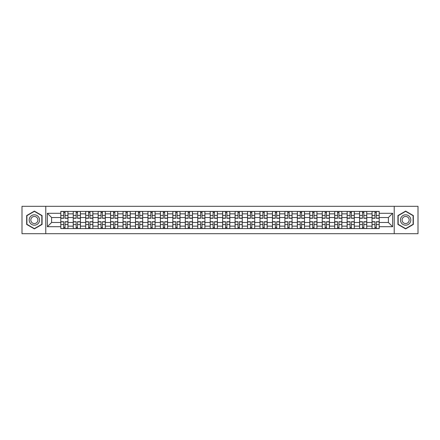 <?xml version="1.0" encoding="UTF-8"?>
<svg xmlns="http://www.w3.org/2000/svg" width="440" height="440" viewBox="0 0 440 440"><rect width="100%" height="100%" fill="white"/><g stroke="black" fill="none" stroke-linecap="round" stroke-linejoin="round"><path stroke-width="0.66" d="M394.218 233.69L418 233.69L418 206.311L22 206.311L22 233.69L394.218 233.69L394.218 206.311M73.238 228.58L73.238 213.857L67.969 213.857L67.969 228.58M67.969 213.857L67.969 211.42M73.238 213.857L73.238 211.42M80.421 211.42L80.421 228.58M85.684 228.58L85.684 211.42M92.868 211.42L92.868 228.58M98.137 228.58L98.137 211.42M105.32 211.42L105.32 228.58M110.583 228.58L110.583 211.42M117.766 211.42L117.766 228.58M123.035 228.58L123.035 211.42M130.218 211.42L130.218 228.58M135.487 228.58L135.487 211.42M142.67 211.42L142.67 228.58M147.934 228.58L147.934 211.42M155.117 211.42L155.117 228.58M160.386 228.58L160.386 211.42M167.569 211.42L167.569 228.58M172.832 228.58L172.832 211.42M180.015 211.42L180.015 228.58M185.284 228.58L185.284 211.42M192.467 211.42L192.467 228.58M197.736 228.58L197.736 211.42M204.919 211.42L204.919 228.58M210.183 228.58L210.183 211.42M217.365 211.42L217.365 228.58M222.635 228.58L222.635 211.42M229.818 211.42L229.818 228.58M235.081 228.58L235.081 211.42M242.264 211.42L242.264 228.58M247.533 228.58L247.533 211.42M254.716 211.42L254.716 228.58M259.985 228.58L259.985 211.42M267.168 211.42L267.168 228.58M272.432 228.58L272.432 211.42M279.615 211.42L279.615 228.58M284.884 228.58L284.884 211.42M292.067 211.42L292.067 228.58M297.33 228.58L297.33 211.42M304.513 211.42L304.513 228.58M309.782 228.58L309.782 211.42M316.965 211.42L316.965 228.58M322.234 228.58L322.234 211.42M329.417 211.42L329.417 228.58M334.68 228.58L334.68 211.42M341.864 211.42L341.864 228.58M347.132 228.58L347.132 211.42M354.316 211.42L354.316 228.58M359.579 228.58L359.579 211.42M366.762 211.42L366.762 228.58M372.031 228.58L372.031 211.42M372.031 222.475L366.762 222.475M359.579 222.475L354.316 222.475M347.132 222.475L341.864 222.475M334.68 222.475L329.417 222.475M322.234 222.475L316.965 222.475M309.782 222.475L304.513 222.475M297.33 222.475L292.067 222.475M284.884 222.475L279.615 222.475M272.432 222.475L267.168 222.475M259.985 222.475L254.716 222.475M247.533 222.475L242.264 222.475M235.081 222.475L229.818 222.475M222.635 222.475L217.365 222.475M210.183 222.475L204.919 222.475M197.736 222.475L192.467 222.475M185.284 222.475L180.015 222.475M172.832 222.475L167.569 222.475M160.386 222.475L155.117 222.475M147.934 222.475L142.67 222.475M135.487 222.475L130.218 222.475M123.035 222.475L117.766 222.475M110.583 222.475L105.32 222.475M98.137 222.475L92.868 222.475M85.684 222.475L80.421 222.475M73.238 222.475L67.969 222.475M372.031 217.525L366.762 217.525M359.579 217.525L354.316 217.525M347.132 217.525L341.864 217.525M334.68 217.525L329.417 217.525M322.234 217.525L316.965 217.525M309.782 217.525L304.513 217.525M297.33 217.525L292.067 217.525M284.884 217.525L279.615 217.525M272.432 217.525L267.168 217.525M259.985 217.525L254.716 217.525M247.533 217.525L242.264 217.525M235.081 217.525L229.818 217.525M222.635 217.525L217.365 217.525M210.183 217.525L204.919 217.525M197.736 217.525L192.467 217.525M185.284 217.525L180.015 217.525M172.832 217.525L167.569 217.525M160.386 217.525L155.117 217.525M147.934 217.525L142.67 217.525M135.487 217.525L130.218 217.525M123.035 217.525L117.766 217.525M110.583 217.525L105.32 217.525M98.137 217.525L92.868 217.525M85.684 217.525L80.421 217.525M73.238 217.525L67.969 217.525M51.607 222.475L60.786 222.475L60.786 217.525L51.607 217.525L51.607 222.475L47.377 226.705L47.377 213.296L60.786 213.296L60.786 217.525M379.214 217.525L379.214 222.475L388.394 222.475L388.394 217.525L379.214 217.525L379.214 211.42L60.786 211.42L60.786 213.296M379.214 213.296L392.623 213.296L392.623 226.705L379.214 226.705L379.214 222.475M60.786 222.475L60.786 228.58L379.214 228.58L379.214 226.705M60.786 226.705L47.377 226.705M45.782 233.69L45.782 206.311M42.069 215.556L34.37 211.107L26.67 215.556L26.67 224.444L34.37 228.894L42.069 224.444L42.069 215.556M413.331 215.556L405.631 211.107L397.931 215.556L397.931 224.444L405.631 228.894L413.331 224.444L413.331 215.556M65.054 227.381L63.701 227.381M63.701 212.619L65.054 212.619M77.506 227.381L76.147 227.381M76.147 212.619L77.506 212.619M89.958 227.381L88.6 227.381M88.6 212.619L89.958 212.619M102.405 227.381L101.046 227.381M101.046 212.619L102.405 212.619M114.857 227.381L113.498 227.381M113.498 212.619L114.857 212.619M127.303 227.381L125.95 227.381M125.95 212.619L127.303 212.619M139.755 227.381L138.397 227.381M138.397 212.619L139.755 212.619M152.207 227.381L150.849 227.381M150.849 212.619L152.207 212.619M164.654 227.381L163.295 227.381M163.295 212.619L164.654 212.619M177.106 227.381L175.747 227.381M175.747 212.619L177.106 212.619M189.552 227.381L188.199 227.381M188.199 212.619L189.552 212.619M202.004 227.381L200.646 227.381M200.646 212.619L202.004 212.619M214.456 227.381L213.098 227.381M213.098 212.619L214.456 212.619M226.903 227.381L225.544 227.381M225.544 212.619L226.903 212.619M239.355 227.381L237.996 227.381M237.996 212.619L239.355 212.619M251.801 227.381L250.448 227.381M250.448 212.619L251.801 212.619M264.253 227.381L262.895 227.381M262.895 212.619L264.253 212.619M276.705 227.381L275.346 227.381M275.346 212.619L276.705 212.619M289.152 227.381L287.793 227.381M287.793 212.619L289.152 212.619M301.604 227.381L300.245 227.381M300.245 212.619L301.604 212.619M314.05 227.381L312.697 227.381M312.697 212.619L314.05 212.619M326.502 227.381L325.144 227.381M325.144 212.619L326.502 212.619M338.954 227.381L337.596 227.381M337.596 212.619L338.954 212.619M351.401 227.381L350.042 227.381M350.042 212.619L351.401 212.619M363.853 227.381L362.494 227.381M362.494 212.619L363.853 212.619M376.299 227.381L374.946 227.381M374.946 212.619L376.299 212.619M47.377 213.296L51.607 217.525M388.394 222.475L392.623 226.705M388.394 217.525L392.623 213.296M65.054 218.284L65.054 211.503L67.931 211.503L67.931 218.284L65.054 218.284M63.701 212.537L65.054 212.537M63.701 211.503L60.825 211.503L60.825 218.284L63.701 218.284L63.701 211.503L65.054 211.503M63.701 221.716L63.701 228.498L60.825 228.498L60.825 221.716L63.701 221.716M65.054 227.464L63.701 227.464M65.054 228.498L67.931 228.498L67.931 221.716L65.054 221.716L65.054 228.498L63.701 228.498M77.506 218.284L77.506 211.503L80.377 211.503L80.377 218.284L77.506 218.284M76.147 212.537L77.506 212.537M76.147 211.503L73.276 211.503L73.276 218.284L76.147 218.284L76.147 211.503L77.506 211.503M89.958 218.284L89.958 211.503L92.829 211.503L92.829 218.284L89.958 218.284M88.6 212.537L89.958 212.537M88.6 211.503L85.723 211.503L85.723 218.284L88.6 218.284L88.6 211.503L89.958 211.503M29.876 222.596A5.187 5.187 0 0 0 36.965 224.494A5.187 5.187 0 0 0 38.863 217.404A5.187 5.187 0 0 0 31.779 215.507A5.187 5.187 0 0 0 29.876 222.596M31.295 221.777A3.553 3.553 0 0 0 36.146 223.075A3.553 3.553 0 0 0 37.444 218.224A3.553 3.553 0 0 0 32.593 216.926A3.553 3.553 0 0 0 31.295 221.777M34.37 211.382L41.833 215.694L41.833 224.306L34.37 228.619L26.906 224.306L26.906 215.694L34.37 211.382M401.137 222.596A5.187 5.187 0 0 0 408.221 224.494A5.187 5.187 0 0 0 410.124 217.404A5.187 5.187 0 0 0 403.035 215.507A5.187 5.187 0 0 0 401.137 222.596M402.556 221.777A3.553 3.553 0 0 0 407.407 223.075A3.553 3.553 0 0 0 408.705 218.224A3.553 3.553 0 0 0 403.854 216.926A3.553 3.553 0 0 0 402.556 221.777M405.631 211.382L413.094 215.694L413.094 224.306L405.631 228.619L398.167 224.306L398.167 215.694L405.631 211.382M76.147 221.716L76.147 228.498L73.276 228.498L73.276 221.716L76.147 221.716M77.506 227.464L76.147 227.464M77.506 228.498L80.377 228.498L80.377 221.716L77.506 221.716L77.506 228.498L76.147 228.498M88.6 221.716L88.6 228.498L85.723 228.498L85.723 221.716L88.6 221.716M89.958 227.464L88.6 227.464M89.958 228.498L92.829 228.498L92.829 221.716L89.958 221.716L89.958 228.498L88.6 228.498M102.405 218.284L102.405 211.503L105.276 211.503L105.276 218.284L102.405 218.284M101.046 212.537L102.405 212.537M101.046 211.503L98.175 211.503L98.175 218.284L101.046 218.284L101.046 211.503L102.405 211.503M114.857 218.284L114.857 211.503L117.728 211.503L117.728 218.284L114.857 218.284M113.498 212.537L114.857 212.537M113.498 211.503L110.627 211.503L110.627 218.284L113.498 218.284L113.498 211.503L114.857 211.503M127.303 218.284L127.303 211.503L130.18 211.503L130.18 218.284L127.303 218.284M125.95 212.537L127.303 212.537M125.95 211.503L123.074 211.503L123.074 218.284L125.95 218.284L125.95 211.503L127.303 211.503M101.046 221.716L101.046 228.498L98.175 228.498L98.175 221.716L101.046 221.716M102.405 227.464L101.046 227.464M102.405 228.498L105.276 228.498L105.276 221.716L102.405 221.716L102.405 228.498L101.046 228.498M113.498 221.716L113.498 228.498L110.627 228.498L110.627 221.716L113.498 221.716M114.857 227.464L113.498 227.464M114.857 228.498L117.728 228.498L117.728 221.716L114.857 221.716L114.857 228.498L113.498 228.498M125.95 221.716L125.95 228.498L123.074 228.498L123.074 221.716L125.95 221.716M127.303 227.464L125.95 227.464M127.303 228.498L130.18 228.498L130.18 221.716L127.303 221.716L127.303 228.498L125.95 228.498M139.755 218.284L139.755 211.503L142.626 211.503L142.626 218.284L139.755 218.284M138.397 212.537L139.755 212.537M138.397 211.503L135.526 211.503L135.526 218.284L138.397 218.284L138.397 211.503L139.755 211.503M138.397 221.716L138.397 228.498L135.526 228.498L135.526 221.716L138.397 221.716M139.755 227.464L138.397 227.464M139.755 228.498L142.626 228.498L142.626 221.716L139.755 221.716L139.755 228.498L138.397 228.498M152.207 218.284L152.207 211.503L155.078 211.503L155.078 218.284L152.207 218.284M150.849 212.537L152.207 212.537M150.849 211.503L147.972 211.503L147.972 218.284L150.849 218.284L150.849 211.503L152.207 211.503M150.849 221.716L150.849 228.498L147.972 228.498L147.972 221.716L150.849 221.716M152.207 227.464L150.849 227.464M152.207 228.498L155.078 228.498L155.078 221.716L152.207 221.716L152.207 228.498L150.849 228.498M164.654 218.284L164.654 211.503L167.524 211.503L167.524 218.284L164.654 218.284M163.295 212.537L164.654 212.537M163.295 211.503L160.424 211.503L160.424 218.284L163.295 218.284L163.295 211.503L164.654 211.503M163.295 221.716L163.295 228.498L160.424 228.498L160.424 221.716L163.295 221.716M164.654 227.464L163.295 227.464M164.654 228.498L167.524 228.498L167.524 221.716L164.654 221.716L164.654 228.498L163.295 228.498M177.106 218.284L177.106 211.503L179.977 211.503L179.977 218.284L177.106 218.284M175.747 212.537L177.106 212.537M175.747 211.503L172.876 211.503L172.876 218.284L175.747 218.284L175.747 211.503L177.106 211.503M175.747 221.716L175.747 228.498L172.876 228.498L172.876 221.716L175.747 221.716M177.106 227.464L175.747 227.464M177.106 228.498L179.977 228.498L179.977 221.716L177.106 221.716L177.106 228.498L175.747 228.498M189.552 218.284L189.552 211.503L192.429 211.503L192.429 218.284L189.552 218.284M188.199 212.537L189.552 212.537M188.199 211.503L185.323 211.503L185.323 218.284L188.199 218.284L188.199 211.503L189.552 211.503M188.199 221.716L188.199 228.498L185.323 228.498L185.323 221.716L188.199 221.716M189.552 227.464L188.199 227.464M189.552 228.498L192.429 228.498L192.429 221.716L189.552 221.716L189.552 228.498L188.199 228.498M202.004 218.284L202.004 211.503L204.875 211.503L204.875 218.284L202.004 218.284M200.646 212.537L202.004 212.537M200.646 211.503L197.774 211.503L197.774 218.284L200.646 218.284L200.646 211.503L202.004 211.503M200.646 221.716L200.646 228.498L197.774 228.498L197.774 221.716L200.646 221.716M202.004 227.464L200.646 227.464M202.004 228.498L204.875 228.498L204.875 221.716L202.004 221.716L202.004 228.498L200.646 228.498M214.456 218.284L214.456 211.503L217.327 211.503L217.327 218.284L214.456 218.284M213.098 212.537L214.456 212.537M213.098 211.503L210.221 211.503L210.221 218.284L213.098 218.284L213.098 211.503L214.456 211.503M213.098 221.716L213.098 228.498L210.221 228.498L210.221 221.716L213.098 221.716M214.456 227.464L213.098 227.464M214.456 228.498L217.327 228.498L217.327 221.716L214.456 221.716L214.456 228.498L213.098 228.498M226.903 218.284L226.903 211.503L229.779 211.503L229.779 218.284L226.903 218.284M225.544 212.537L226.903 212.537M225.544 211.503L222.673 211.503L222.673 218.284L225.544 218.284L225.544 211.503L226.903 211.503M225.544 221.716L225.544 228.498L222.673 228.498L222.673 221.716L225.544 221.716M226.903 227.464L225.544 227.464M226.903 228.498L229.779 228.498L229.779 221.716L226.903 221.716L226.903 228.498L225.544 228.498M239.355 218.284L239.355 211.503L242.226 211.503L242.226 218.284L239.355 218.284M237.996 212.537L239.355 212.537M237.996 211.503L235.125 211.503L235.125 218.284L237.996 218.284L237.996 211.503L239.355 211.503M237.996 221.716L237.996 228.498L235.125 228.498L235.125 221.716L237.996 221.716M239.355 227.464L237.996 227.464M239.355 228.498L242.226 228.498L242.226 221.716L239.355 221.716L239.355 228.498L237.996 228.498M251.801 218.284L251.801 211.503L254.678 211.503L254.678 218.284L251.801 218.284M250.448 212.537L251.801 212.537M250.448 211.503L247.572 211.503L247.572 218.284L250.448 218.284L250.448 211.503L251.801 211.503M250.448 221.716L250.448 228.498L247.572 228.498L247.572 221.716L250.448 221.716M251.801 227.464L250.448 227.464M251.801 228.498L254.678 228.498L254.678 221.716L251.801 221.716L251.801 228.498L250.448 228.498M264.253 218.284L264.253 211.503L267.124 211.503L267.124 218.284L264.253 218.284M262.895 212.537L264.253 212.537M262.895 211.503L260.024 211.503L260.024 218.284L262.895 218.284L262.895 211.503L264.253 211.503M262.895 221.716L262.895 228.498L260.024 228.498L260.024 221.716L262.895 221.716M264.253 227.464L262.895 227.464M264.253 228.498L267.124 228.498L267.124 221.716L264.253 221.716L264.253 228.498L262.895 228.498M276.705 218.284L276.705 211.503L279.576 211.503L279.576 218.284L276.705 218.284M275.346 212.537L276.705 212.537M275.346 211.503L272.476 211.503L272.476 218.284L275.346 218.284L275.346 211.503L276.705 211.503M275.346 221.716L275.346 228.498L272.476 228.498L272.476 221.716L275.346 221.716M276.705 227.464L275.346 227.464M276.705 228.498L279.576 228.498L279.576 221.716L276.705 221.716L276.705 228.498L275.346 228.498M289.152 218.284L289.152 211.503L292.028 211.503L292.028 218.284L289.152 218.284M287.793 212.537L289.152 212.537M287.793 211.503L284.922 211.503L284.922 218.284L287.793 218.284L287.793 211.503L289.152 211.503M287.793 221.716L287.793 228.498L284.922 228.498L284.922 221.716L287.793 221.716M289.152 227.464L287.793 227.464M289.152 228.498L292.028 228.498L292.028 221.716L289.152 221.716L289.152 228.498L287.793 228.498M301.604 218.284L301.604 211.503L304.475 211.503L304.475 218.284L301.604 218.284M300.245 212.537L301.604 212.537M300.245 211.503L297.374 211.503L297.374 218.284L300.245 218.284L300.245 211.503L301.604 211.503M300.245 221.716L300.245 228.498L297.374 228.498L297.374 221.716L300.245 221.716M301.604 227.464L300.245 227.464M301.604 228.498L304.475 228.498L304.475 221.716L301.604 221.716L301.604 228.498L300.245 228.498M314.05 218.284L314.05 211.503L316.927 211.503L316.927 218.284L314.05 218.284M312.697 212.537L314.05 212.537M312.697 211.503L309.82 211.503L309.82 218.284L312.697 218.284L312.697 211.503L314.05 211.503M312.697 221.716L312.697 228.498L309.82 228.498L309.82 221.716L312.697 221.716M314.05 227.464L312.697 227.464M314.05 228.498L316.927 228.498L316.927 221.716L314.05 221.716L314.05 228.498L312.697 228.498M326.502 218.284L326.502 211.503L329.373 211.503L329.373 218.284L326.502 218.284M325.144 212.537L326.502 212.537M325.144 211.503L322.273 211.503L322.273 218.284L325.144 218.284L325.144 211.503L326.502 211.503M325.144 221.716L325.144 228.498L322.273 228.498L322.273 221.716L325.144 221.716M326.502 227.464L325.144 227.464M326.502 228.498L329.373 228.498L329.373 221.716L326.502 221.716L326.502 228.498L325.144 228.498M338.954 218.284L338.954 211.503L341.825 211.503L341.825 218.284L338.954 218.284M337.596 212.537L338.954 212.537M337.596 211.503L334.725 211.503L334.725 218.284L337.596 218.284L337.596 211.503L338.954 211.503M337.596 221.716L337.596 228.498L334.725 228.498L334.725 221.716L337.596 221.716M338.954 227.464L337.596 227.464M338.954 228.498L341.825 228.498L341.825 221.716L338.954 221.716L338.954 228.498L337.596 228.498M351.401 218.284L351.401 211.503L354.277 211.503L354.277 218.284L351.401 218.284M350.042 212.537L351.401 212.537M350.042 211.503L347.171 211.503L347.171 218.284L350.042 218.284L350.042 211.503L351.401 211.503M350.042 221.716L350.042 228.498L347.171 228.498L347.171 221.716L350.042 221.716M351.401 227.464L350.042 227.464M351.401 228.498L354.277 228.498L354.277 221.716L351.401 221.716L351.401 228.498L350.042 228.498M363.853 218.284L363.853 211.503L366.724 211.503L366.724 218.284L363.853 218.284M362.494 212.537L363.853 212.537M362.494 211.503L359.623 211.503L359.623 218.284L362.494 218.284L362.494 211.503L363.853 211.503M362.494 221.716L362.494 228.498L359.623 228.498L359.623 221.716L362.494 221.716M363.853 227.464L362.494 227.464M363.853 228.498L366.724 228.498L366.724 221.716L363.853 221.716L363.853 228.498L362.494 228.498M376.299 218.284L376.299 211.503L379.175 211.503L379.175 218.284L376.299 218.284M374.946 212.537L376.299 212.537M374.946 211.503L372.07 211.503L372.07 218.284L374.946 218.284L374.946 211.503L376.299 211.503M374.946 221.716L374.946 228.498L372.07 228.498L372.07 221.716L374.946 221.716M376.299 227.464L374.946 227.464M376.299 228.498L379.175 228.498L379.175 221.716L376.299 221.716L376.299 228.498L374.946 228.498M359.579 213.857L354.316 213.857M347.132 213.857L341.864 213.857M334.68 213.857L329.417 213.857M322.234 213.857L316.965 213.857M309.782 213.857L304.513 213.857M297.33 213.857L292.067 213.857M284.884 213.857L279.615 213.857M272.432 213.857L267.168 213.857M259.985 213.857L254.716 213.857M247.533 213.857L242.264 213.857M235.081 213.857L229.818 213.857M222.635 213.857L217.365 213.857M210.183 213.857L204.919 213.857M197.736 213.857L192.467 213.857M185.284 213.857L180.015 213.857M172.832 213.857L167.569 213.857M160.386 213.857L155.117 213.857M147.934 213.857L142.67 213.857M135.487 213.857L130.218 213.857M123.035 213.857L117.766 213.857M110.583 213.857L105.32 213.857M98.137 213.857L92.868 213.857M85.684 213.857L80.421 213.857M372.031 213.857L366.762 213.857M359.579 226.144L354.316 226.144M347.132 226.144L341.864 226.144M334.68 226.144L329.417 226.144M322.234 226.144L316.965 226.144M309.782 226.144L304.513 226.144M297.33 226.144L292.067 226.144M284.884 226.144L279.615 226.144M272.432 226.144L267.168 226.144M259.985 226.144L254.716 226.144M247.533 226.144L242.264 226.144M235.081 226.144L229.818 226.144M222.635 226.144L217.365 226.144M210.183 226.144L204.919 226.144M197.736 226.144L192.467 226.144M185.284 226.144L180.015 226.144M172.832 226.144L167.569 226.144M160.386 226.144L155.117 226.144M147.934 226.144L142.67 226.144M135.487 226.144L130.218 226.144M123.035 226.144L117.766 226.144M110.583 226.144L105.32 226.144M98.137 226.144L92.868 226.144M85.684 226.144L80.421 226.144M73.238 226.144L67.969 226.144M372.031 226.144L366.762 226.144M65.054 218.114L67.931 218.114M65.054 215.419L67.931 215.419M60.825 218.114L63.701 218.114M60.825 215.419L63.701 215.419M63.701 221.887L60.825 221.887M63.701 224.582L60.825 224.582M67.931 221.887L65.054 221.887M67.931 224.582L65.054 224.582M77.506 218.114L80.377 218.114M77.506 215.419L80.377 215.419M73.276 218.114L76.147 218.114M73.276 215.419L76.147 215.419M89.958 218.114L92.829 218.114M89.958 215.419L92.829 215.419M85.723 218.114L88.6 218.114M85.723 215.419L88.6 215.419M76.147 221.887L73.276 221.887M76.147 224.582L73.276 224.582M80.377 221.887L77.506 221.887M80.377 224.582L77.506 224.582M88.6 221.887L85.723 221.887M88.6 224.582L85.723 224.582M92.829 221.887L89.958 221.887M92.829 224.582L89.958 224.582M102.405 218.114L105.276 218.114M102.405 215.419L105.276 215.419M98.175 218.114L101.046 218.114M98.175 215.419L101.046 215.419M114.857 218.114L117.728 218.114M114.857 215.419L117.728 215.419M110.627 218.114L113.498 218.114M110.627 215.419L113.498 215.419M127.303 218.114L130.18 218.114M127.303 215.419L130.18 215.419M123.074 218.114L125.95 218.114M123.074 215.419L125.95 215.419M101.046 221.887L98.175 221.887M101.046 224.582L98.175 224.582M105.276 221.887L102.405 221.887M105.276 224.582L102.405 224.582M113.498 221.887L110.627 221.887M113.498 224.582L110.627 224.582M117.728 221.887L114.857 221.887M117.728 224.582L114.857 224.582M125.95 221.887L123.074 221.887M125.95 224.582L123.074 224.582M130.18 221.887L127.303 221.887M130.18 224.582L127.303 224.582M139.755 218.114L142.626 218.114M139.755 215.419L142.626 215.419M135.526 218.114L138.397 218.114M135.526 215.419L138.397 215.419M138.397 221.887L135.526 221.887M138.397 224.582L135.526 224.582M142.626 221.887L139.755 221.887M142.626 224.582L139.755 224.582M152.207 218.114L155.078 218.114M152.207 215.419L155.078 215.419M147.972 218.114L150.849 218.114M147.972 215.419L150.849 215.419M150.849 221.887L147.972 221.887M150.849 224.582L147.972 224.582M155.078 221.887L152.207 221.887M155.078 224.582L152.207 224.582M164.654 218.114L167.524 218.114M164.654 215.419L167.524 215.419M160.424 218.114L163.295 218.114M160.424 215.419L163.295 215.419M163.295 221.887L160.424 221.887M163.295 224.582L160.424 224.582M167.524 221.887L164.654 221.887M167.524 224.582L164.654 224.582M177.106 218.114L179.977 218.114M177.106 215.419L179.977 215.419M172.876 218.114L175.747 218.114M172.876 215.419L175.747 215.419M175.747 221.887L172.876 221.887M175.747 224.582L172.876 224.582M179.977 221.887L177.106 221.887M179.977 224.582L177.106 224.582M189.552 218.114L192.429 218.114M189.552 215.419L192.429 215.419M185.323 218.114L188.199 218.114M185.323 215.419L188.199 215.419M188.199 221.887L185.323 221.887M188.199 224.582L185.323 224.582M192.429 221.887L189.552 221.887M192.429 224.582L189.552 224.582M202.004 218.114L204.875 218.114M202.004 215.419L204.875 215.419M197.774 218.114L200.646 218.114M197.774 215.419L200.646 215.419M200.646 221.887L197.774 221.887M200.646 224.582L197.774 224.582M204.875 221.887L202.004 221.887M204.875 224.582L202.004 224.582M214.456 218.114L217.327 218.114M214.456 215.419L217.327 215.419M210.221 218.114L213.098 218.114M210.221 215.419L213.098 215.419M213.098 221.887L210.221 221.887M213.098 224.582L210.221 224.582M217.327 221.887L214.456 221.887M217.327 224.582L214.456 224.582M226.903 218.114L229.779 218.114M226.903 215.419L229.779 215.419M222.673 218.114L225.544 218.114M222.673 215.419L225.544 215.419M225.544 221.887L222.673 221.887M225.544 224.582L222.673 224.582M229.779 221.887L226.903 221.887M229.779 224.582L226.903 224.582M239.355 218.114L242.226 218.114M239.355 215.419L242.226 215.419M235.125 218.114L237.996 218.114M235.125 215.419L237.996 215.419M237.996 221.887L235.125 221.887M237.996 224.582L235.125 224.582M242.226 221.887L239.355 221.887M242.226 224.582L239.355 224.582M251.801 218.114L254.678 218.114M251.801 215.419L254.678 215.419M247.572 218.114L250.448 218.114M247.572 215.419L250.448 215.419M250.448 221.887L247.572 221.887M250.448 224.582L247.572 224.582M254.678 221.887L251.801 221.887M254.678 224.582L251.801 224.582M264.253 218.114L267.124 218.114M264.253 215.419L267.124 215.419M260.024 218.114L262.895 218.114M260.024 215.419L262.895 215.419M262.895 221.887L260.024 221.887M262.895 224.582L260.024 224.582M267.124 221.887L264.253 221.887M267.124 224.582L264.253 224.582M276.705 218.114L279.576 218.114M276.705 215.419L279.576 215.419M272.476 218.114L275.346 218.114M272.476 215.419L275.346 215.419M275.346 221.887L272.476 221.887M275.346 224.582L272.476 224.582M279.576 221.887L276.705 221.887M279.576 224.582L276.705 224.582M289.152 218.114L292.028 218.114M289.152 215.419L292.028 215.419M284.922 218.114L287.793 218.114M284.922 215.419L287.793 215.419M287.793 221.887L284.922 221.887M287.793 224.582L284.922 224.582M292.028 221.887L289.152 221.887M292.028 224.582L289.152 224.582M301.604 218.114L304.475 218.114M301.604 215.419L304.475 215.419M297.374 218.114L300.245 218.114M297.374 215.419L300.245 215.419M300.245 221.887L297.374 221.887M300.245 224.582L297.374 224.582M304.475 221.887L301.604 221.887M304.475 224.582L301.604 224.582M314.05 218.114L316.927 218.114M314.05 215.419L316.927 215.419M309.82 218.114L312.697 218.114M309.82 215.419L312.697 215.419M312.697 221.887L309.82 221.887M312.697 224.582L309.82 224.582M316.927 221.887L314.05 221.887M316.927 224.582L314.05 224.582M326.502 218.114L329.373 218.114M326.502 215.419L329.373 215.419M322.273 218.114L325.144 218.114M322.273 215.419L325.144 215.419M325.144 221.887L322.273 221.887M325.144 224.582L322.273 224.582M329.373 221.887L326.502 221.887M329.373 224.582L326.502 224.582M338.954 218.114L341.825 218.114M338.954 215.419L341.825 215.419M334.725 218.114L337.596 218.114M334.725 215.419L337.596 215.419M337.596 221.887L334.725 221.887M337.596 224.582L334.725 224.582M341.825 221.887L338.954 221.887M341.825 224.582L338.954 224.582M351.401 218.114L354.277 218.114M351.401 215.419L354.277 215.419M347.171 218.114L350.042 218.114M347.171 215.419L350.042 215.419M350.042 221.887L347.171 221.887M350.042 224.582L347.171 224.582M354.277 221.887L351.401 221.887M354.277 224.582L351.401 224.582M363.853 218.114L366.724 218.114M363.853 215.419L366.724 215.419M359.623 218.114L362.494 218.114M359.623 215.419L362.494 215.419M362.494 221.887L359.623 221.887M362.494 224.582L359.623 224.582M366.724 221.887L363.853 221.887M366.724 224.582L363.853 224.582M376.299 218.114L379.175 218.114M376.299 215.419L379.175 215.419M372.07 218.114L374.946 218.114M372.07 215.419L374.946 215.419M374.946 221.887L372.07 221.887M374.946 224.582L372.07 224.582M379.175 221.887L376.299 221.887M379.175 224.582L376.299 224.582"/></g></svg>
